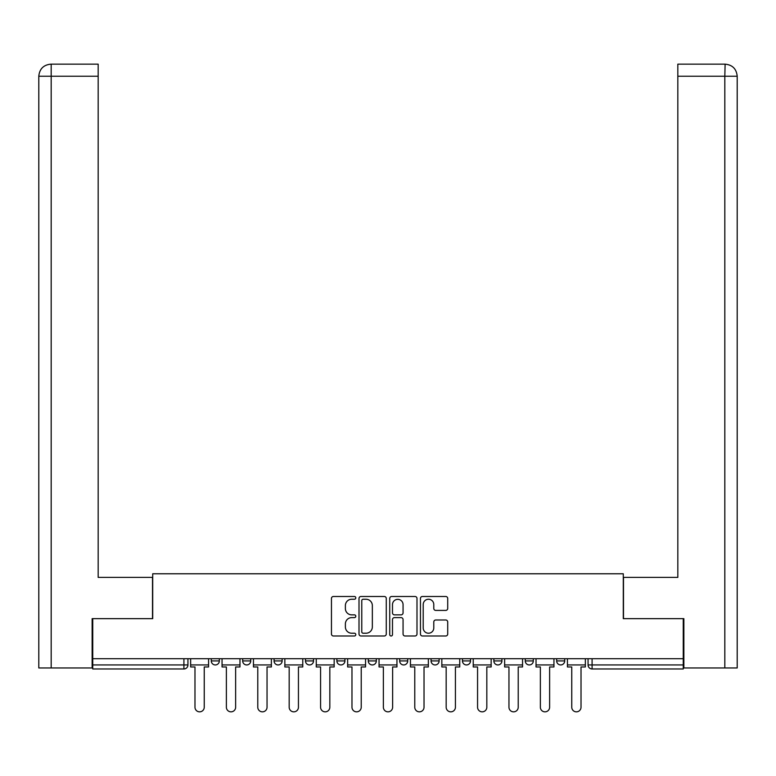 <?xml version="1.0" encoding="UTF-8"?>
<svg xmlns="http://www.w3.org/2000/svg" width="776" height="776" viewBox="0 0 776 776"><rect width="100%" height="100%" fill="white"/><g stroke="black" fill="none" stroke-linecap="round" stroke-linejoin="round"><path stroke-width="1.16" d="M355.796 597.869A1.387 1.387 0 0 0 354.419 596.482L333.428 596.482A1.979 1.979 0 0 0 331.449 598.461L331.449 634.021A1.979 1.979 0 0 0 333.428 635.99L354.419 635.99A1.387 1.387 0 0 0 355.796 634.613A1.387 1.387 0 0 0 354.419 633.226L351.703 633.226A6.324 6.324 0 0 1 345.378 626.901L345.378 623.943A6.324 6.324 0 0 1 351.703 617.618L354.419 617.618A1.387 1.387 0 0 0 355.796 616.241A1.387 1.387 0 0 0 354.419 614.854L351.703 614.854A6.324 6.324 0 0 1 345.378 608.529L345.378 605.571A6.324 6.324 0 0 1 351.703 599.247L354.419 599.247A1.387 1.387 0 0 0 355.796 597.869M525.265 658.708L525.265 660.919L533.316 660.919A4.026 4.026 0 0 1 529.29 664.945A4.026 4.026 0 0 1 525.265 660.919L525.265 658.708M493.866 658.708L493.866 660.919L501.917 660.919A4.026 4.026 0 0 1 497.891 664.945A4.026 4.026 0 0 1 493.866 660.919L493.866 658.708M336.881 660.919L336.881 658.708L336.881 660.919A4.026 4.026 0 0 0 340.906 664.945A4.026 4.026 0 0 1 336.881 660.919L344.932 660.919A4.026 4.026 0 0 1 340.906 664.945M305.482 658.708L305.482 660.919L313.533 660.919A4.026 4.026 0 0 1 309.508 664.945A4.026 4.026 0 0 1 305.482 660.919L305.482 658.708M274.083 658.708L274.083 660.919L282.134 660.919A4.026 4.026 0 0 1 278.109 664.945A4.026 4.026 0 0 1 274.083 660.919L274.083 658.708M242.684 660.919L242.684 658.708L242.684 660.919A4.026 4.026 0 0 0 246.71 664.945A4.026 4.026 0 0 1 242.684 660.919L250.735 660.919A4.026 4.026 0 0 1 246.71 664.945A4.026 4.026 0 0 0 250.735 660.919A4.026 4.026 0 0 1 246.71 664.945M211.285 660.919L211.285 658.708L211.285 660.919A4.026 4.026 0 0 0 215.311 664.945A4.026 4.026 0 0 1 211.285 660.919L219.336 660.919A4.026 4.026 0 0 1 215.311 664.945A4.026 4.026 0 0 0 219.336 660.919A4.026 4.026 0 0 1 215.311 664.945M445.734 610.411A1.979 1.979 0 0 0 447.713 608.433L447.713 598.461A1.979 1.979 0 0 0 445.734 596.482L422.425 596.482A1.979 1.979 0 0 0 420.446 598.461L420.446 634.021A1.979 1.979 0 0 0 422.425 635.99L445.734 635.99A1.979 1.979 0 0 0 447.713 634.021L447.713 621.964A1.979 1.979 0 0 0 445.734 619.995L435.763 619.995A1.979 1.979 0 0 0 433.784 621.964L433.784 627.939A5.287 5.287 0 0 1 428.498 633.226A5.287 5.287 0 0 1 423.211 627.939L423.211 604.533A5.287 5.287 0 0 1 428.498 599.247A5.287 5.287 0 0 1 433.784 604.533L433.784 608.433A1.979 1.979 0 0 0 435.763 610.411L445.734 610.411M51.177 667.961L38.8 667.961L38.8 76.232C39.527 68.899 43.543 64.874 50.857 64.156L98.174 64.156L98.174 76.232L51.177 76.232L51.177 667.961L92.14 667.961L92.14 618.656L152.717 618.656L152.717 573.774L623.283 573.774L623.283 618.656L683.258 618.656L683.258 658.708L92.742 658.708L92.742 664.945L187.938 664.945L187.938 658.708M92.742 618.656L92.742 658.708M386.273 598.461A1.979 1.979 0 0 0 384.295 596.482L360.985 596.482A1.979 1.979 0 0 0 359.007 598.461L359.007 634.021A1.979 1.979 0 0 0 360.985 635.99L384.295 635.99A1.979 1.979 0 0 0 386.273 634.021L386.273 598.461M391.705 596.482L415.014 596.482A1.979 1.979 0 0 1 416.993 598.461L416.993 634.021A1.979 1.979 0 0 1 415.014 635.99L405.043 635.99A1.979 1.979 0 0 1 403.064 634.021L403.064 619.597A1.979 1.979 0 0 0 401.085 617.618L394.47 617.618A1.979 1.979 0 0 0 392.491 619.597L392.491 634.613A1.387 1.387 0 0 1 391.114 635.99A1.387 1.387 0 0 1 389.727 634.613L389.727 598.461A1.979 1.979 0 0 1 391.705 596.482M588.062 658.708L588.062 664.945L683.258 664.945L683.258 668.97L592.088 668.97A4.026 4.026 0 0 1 588.062 664.945A4.026 4.026 0 0 0 592.088 668.97L592.088 658.708M683.258 658.708L683.258 664.945M183.912 658.708L183.912 668.97A4.026 4.026 0 0 0 187.938 664.945A4.026 4.026 0 0 1 183.912 668.97L92.742 668.97L92.742 664.945M564.715 658.708L564.715 660.919A4.026 4.026 0 0 1 560.689 664.945A4.026 4.026 0 0 1 556.664 660.919L564.715 660.919A4.026 4.026 0 0 1 560.689 664.945A4.026 4.026 0 0 0 564.715 660.919L564.715 658.708M556.664 658.708L556.664 660.919M533.316 658.708L533.316 660.919M501.917 658.708L501.917 660.919L501.917 658.708M470.518 658.708L470.518 660.919A4.026 4.026 0 0 1 466.492 664.945A4.026 4.026 0 0 1 462.467 660.919L470.518 660.919L470.518 658.708M462.467 658.708L462.467 660.919M439.119 658.708L439.119 660.919A4.026 4.026 0 0 1 435.094 664.945A4.026 4.026 0 0 1 431.068 660.919L439.119 660.919M431.068 658.708L431.068 660.919M407.72 658.708L407.72 660.919A4.026 4.026 0 0 1 403.695 664.945A4.026 4.026 0 0 1 399.669 660.919A4.026 4.026 0 0 0 403.695 664.945M399.669 658.708L399.669 660.919L407.72 660.919M376.331 658.708L376.331 660.919A4.026 4.026 0 0 1 372.305 664.945A4.026 4.026 0 0 1 368.28 660.919A4.026 4.026 0 0 0 372.305 664.945A4.026 4.026 0 0 0 376.331 660.919A4.026 4.026 0 0 1 372.305 664.945M368.28 658.708L368.28 660.919L376.331 660.919M344.932 658.708L344.932 660.919M313.533 658.708L313.533 660.919A4.026 4.026 0 0 1 309.508 664.945A4.026 4.026 0 0 0 313.533 660.919L313.533 658.708M282.134 658.708L282.134 660.919A4.026 4.026 0 0 1 278.109 664.945A4.026 4.026 0 0 0 282.134 660.919L282.134 658.708M250.735 658.708L250.735 660.919L250.735 658.708M219.336 658.708L219.336 660.919L219.336 658.708M363.158 599.247A1.387 1.387 0 0 0 361.771 600.634L361.771 631.848A1.387 1.387 0 0 0 363.158 633.226L366.02 633.226A6.324 6.324 0 0 0 372.344 626.901L372.344 605.571A6.324 6.324 0 0 0 366.02 599.247L363.158 599.247M403.064 604.63A5.287 5.287 0 0 0 397.778 599.344A5.287 5.287 0 0 0 392.491 604.63L392.491 612.875A1.979 1.979 0 0 0 394.47 614.854L401.085 614.854A1.979 1.979 0 0 0 403.064 612.875L403.064 604.63M190.654 664.945L190.654 666.962L194.98 666.962L194.98 707.208A4.627 4.627 0 0 0 199.616 711.844A4.627 4.627 0 0 0 204.243 707.208L204.243 666.962L208.569 666.962L208.569 664.945L190.654 664.945L190.654 658.708M208.569 664.945L208.569 658.708M152.513 618.656L152.513 577.393L98.174 577.393L98.174 76.232M50.877 64.156C43.534 64.883 39.508 68.909 38.8 76.232L38.8 547.206L38.8 76.232L51.177 76.232L51.177 64.156L98.174 64.156M623.487 618.656L623.487 577.393L677.826 577.393L677.826 64.156L725.114 64.156L724.823 76.232L677.826 76.232M737.2 547.206L737.2 76.232L737.2 667.961L683.86 667.961L683.86 618.656L683.258 618.656M724.823 667.961L724.823 76.232L737.2 76.232C736.472 68.899 732.457 64.874 725.143 64.156M222.052 664.945L222.052 666.962L226.379 666.962L226.379 707.208A4.627 4.627 0 0 0 231.015 711.844A4.627 4.627 0 0 0 235.642 707.208L235.642 666.962L239.968 666.962L239.968 664.945L222.052 664.945L222.052 658.708M239.968 664.945L239.968 658.708M253.451 664.945L253.451 666.962L257.777 666.962L257.777 707.208A4.627 4.627 0 0 0 262.404 711.844A4.627 4.627 0 0 0 267.041 707.208L267.041 666.962L271.367 666.962L271.367 664.945L253.451 664.945L253.451 658.708M271.367 664.945L271.367 658.708M284.85 664.945L284.85 666.962L289.176 666.962L289.176 707.208A4.627 4.627 0 0 0 293.803 711.844A4.627 4.627 0 0 0 298.44 707.208L298.44 666.962L302.766 666.962L302.766 664.945L284.85 664.945L284.85 658.708M302.766 664.945L302.766 658.708M316.249 664.945L316.249 666.962L320.575 666.962L320.575 707.208A4.627 4.627 0 0 0 325.202 711.844A4.627 4.627 0 0 0 329.829 707.208L329.829 666.962L334.165 666.962L334.165 664.945L316.249 664.945L316.249 658.708M334.165 664.945L334.165 658.708M347.648 664.945L347.648 666.962L351.974 666.962L351.974 707.208A4.627 4.627 0 0 0 356.601 711.844A4.627 4.627 0 0 0 361.228 707.208L361.228 666.962L365.554 666.962L365.554 664.945L347.648 664.945L347.648 658.708M365.554 664.945L365.554 658.708M379.047 664.945L379.047 666.962L383.373 666.962L383.373 707.208A4.627 4.627 0 0 0 388 711.844A4.627 4.627 0 0 0 392.627 707.208L392.627 666.962L396.953 666.962L396.953 664.945L379.047 664.945L379.047 658.708M396.953 664.945L396.953 658.708M410.446 664.945L410.446 666.962L414.772 666.962L414.772 707.208A4.627 4.627 0 0 0 419.399 711.844A4.627 4.627 0 0 0 424.026 707.208L424.026 666.962L428.352 666.962L428.352 664.945L410.446 664.945L410.446 658.708M428.352 664.945L428.352 658.708M441.835 664.945L441.835 666.962L446.171 666.962L446.171 707.208A4.627 4.627 0 0 0 450.798 711.844A4.627 4.627 0 0 0 455.425 707.208L455.425 666.962L459.751 666.962L459.751 664.945L441.835 664.945L441.835 658.708M459.751 664.945L459.751 658.708M473.234 664.945L473.234 666.962L477.56 666.962L477.56 707.208A4.627 4.627 0 0 0 482.197 711.844A4.627 4.627 0 0 0 486.824 707.208L486.824 666.962L491.15 666.962L491.15 664.945L473.234 664.945L473.234 658.708M491.15 664.945L491.15 658.708M504.633 664.945L504.633 666.962L508.959 666.962L508.959 707.208A4.627 4.627 0 0 0 513.596 711.844A4.627 4.627 0 0 0 518.222 707.208L518.222 666.962L522.549 666.962L522.549 664.945L504.633 664.945L504.633 658.708M522.549 664.945L522.549 658.708M536.032 664.945L536.032 666.962L540.358 666.962L540.358 707.208A4.627 4.627 0 0 0 544.985 711.844A4.627 4.627 0 0 0 549.621 707.208L549.621 666.962L553.948 666.962L553.948 664.945L536.032 664.945L536.032 658.708M553.948 664.945L553.948 658.708M567.431 664.945L567.431 666.962L571.757 666.962L571.757 707.208A4.627 4.627 0 0 0 576.384 711.844A4.627 4.627 0 0 0 581.02 707.208L581.02 666.962L585.346 666.962L585.346 664.945L567.431 664.945L567.431 658.708M585.346 664.945L585.346 658.708M592.088 668.97A4.026 4.026 0 0 1 588.062 664.945M38.8 76.232L38.8 547.206"/></g></svg>

